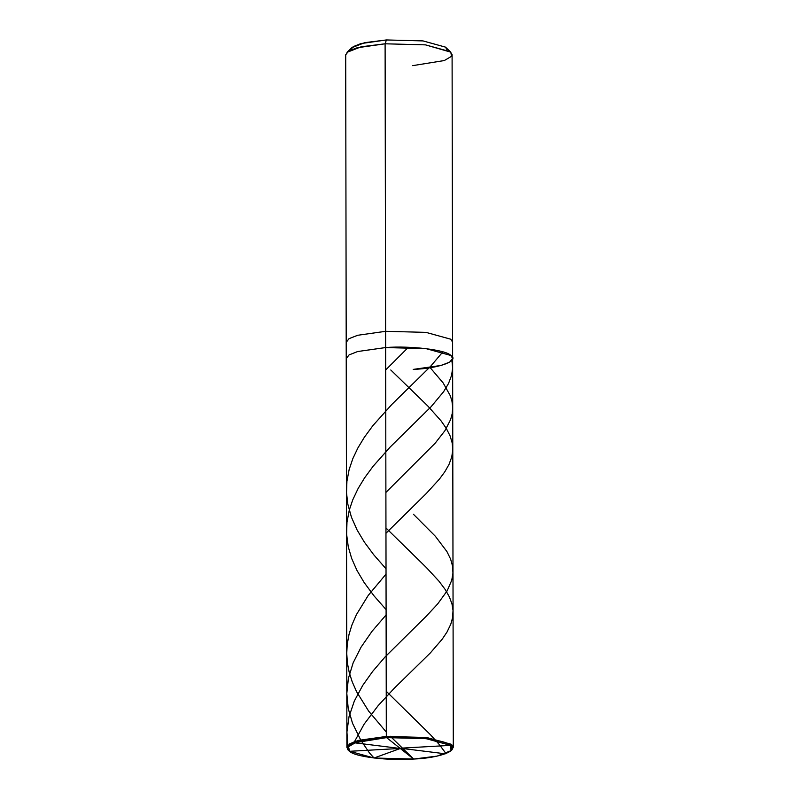 <?xml version="1.0" encoding="UTF-8"?>
<svg xmlns="http://www.w3.org/2000/svg" width="799" height="799" viewBox="0 0 799 799"><rect width="100%" height="100%" fill="white"/><g stroke="black" fill="none" stroke-linecap="round" stroke-linejoin="round"><path stroke-width="1.2" d="M451.495 750.201L453.303 747.265L451.485 744.338L426.686 737.497L386.317 736.438L386.576 737.617L355.535 742.611L348.484 746.755L349.682 751.3L374.022 758.011L413.632 759.05C389.293 760.998 354.127 756.733 349.682 751.3C340.734 746.126 361.028 738.606 386.576 737.617L413.632 759.05L386.576 737.617C410.916 735.669 446.082 739.934 450.526 745.367C459.475 750.531 439.19 758.061 413.632 759.05L437.113 756.114L451.055 750.67L450.526 745.367L426.187 738.656L386.576 737.617L386.317 736.438L426.686 737.497L451.485 744.338L452.034 749.742L451.055 750.67M349.163 750.84L348.184 749.921L347.505 745.747L354.686 741.532L386.317 736.438L385.637 347.555L426.007 348.624L450.806 355.455L452.624 358.391L450.806 355.455L426.007 348.624L385.637 347.555L386.317 736.438L358.381 740.393L349.752 743.779L346.906 747.455L348.724 750.381M413.213 369.408C439.25 368.399 459.924 360.729 450.806 355.455C446.281 349.922 410.446 345.577 385.637 347.555C410.446 345.577 446.281 349.922 450.806 355.455C459.924 360.729 439.25 368.399 413.213 369.408L441.148 365.443L449.777 362.057L452.624 358.391L452.604 342.142L450.776 339.215L425.977 332.374L385.607 331.315L425.977 332.374L450.776 339.215L452.604 342.142L452.094 54.632L450.276 51.695L425.477 44.864L385.108 43.795L386.386 39.95L360.948 43.575L353.158 46.672L350.671 50.017M346.906 747.455L346.227 358.571L349.083 354.906L357.702 351.52L385.637 347.555L385.108 43.795L385.637 347.555L357.702 351.52L349.083 354.906L346.227 358.571L346.197 342.332L349.053 338.656L357.672 335.28L385.607 331.315L357.672 335.28L349.053 338.656L346.197 342.332L345.697 54.811L348.544 51.146L357.173 47.76L385.108 43.795L361.178 46.791L346.966 52.344L351.83 47.69L364.714 42.667L386.386 39.95L422.981 40.909L445.452 47.111L450.816 52.165L425.477 44.864L385.108 43.795L386.386 39.95L422.981 40.909L445.452 47.111L447.1 49.848M412.683 65.648L444.314 60.544L451.495 56.33L450.816 52.165M400.239 748.443L349.692 751.3M348.853 750.521L348.434 750.001M348.004 747.714L346.926 732.014L349.033 716.633L354.327 701.053L362.686 685.452L372.624 671.46L385.048 656.968L426.396 616.079L437.662 603.954L447.16 590.831L451.755 580.234L452.953 573.103L452.534 565.992L450.606 559.09L446.931 551.58L435.365 536.269L413.463 514.306M399.84 748.433L354.886 742.85L354.526 741.582L364.144 724.124L378.207 705.567L394.466 688.049L430.321 652.953L442.247 639.14L447.041 631.979L450.796 624.189L452.574 617.797L453.023 610.436L452.014 604.074L449.378 596.883L445.063 589.312L439.041 581.273L426.366 567.55L385.957 527.959M385.677 369.987L408.069 347.595M386.027 568.788L373.692 554.726L364.234 541.942L357.053 529.897L351.43 517.183L347.855 504.279L346.516 492.833L346.916 481.368L349.143 469.562L352.818 458.656L357.922 447.899L364.294 437.363L372.883 425.637L391.88 404.394L430.271 366.711L442.656 352.119M386.097 609.607L374.122 595.994L364.114 582.481L356.973 570.426L351.68 558.491L348.264 546.766L346.606 534.151L346.976 522.286L349.293 510.092L352.699 499.954L358.152 488.439L364.564 477.902L373.173 466.187L390.232 446.981L431.08 406.751L443.635 391.67L448.509 383.53L451.615 375.29L452.634 368.169L451.924 360.549M399.969 748.224L450.526 745.367L451.735 744.538M385.887 492.454L435.205 443.155L444.913 430.701L450.646 419.505L452.224 413.632L452.713 407.53L452.004 401.428L450.326 395.805L443.215 383.021L430.431 367.949M400.379 748.234L445.333 753.807L445.682 753.127L439.31 744.558L430.561 734.84L386.237 691.265M385.957 533.283L426.386 493.402L439.42 479.1L444.773 471.849L448.968 464.519L451.725 457.068L452.763 450.197L452.244 443.085L450.117 435.924L446.291 428.394L441.148 420.963L427.805 405.992L390.781 369.987M400.619 748.303L413.642 759.05L390.272 736.239M386.307 732.084L368.649 711.12L356.544 691.644L352.139 681.627L349.193 672.269L347.425 663.22L346.736 653.342L347.245 644.254L349.033 634.406L351.91 625.028L356.434 614.611L368.199 595.465L386.037 574.111M400.569 748.393L374.032 758.011L369.318 752.758L361.328 740.953M360.649 739.824L352.539 723.325L348.224 708.473L346.806 693.472L348.374 678.471L353.148 662.85L361.048 647.17L372.054 631.27L386.107 614.93M453.303 747.265L452.624 358.391"/></g></svg>
